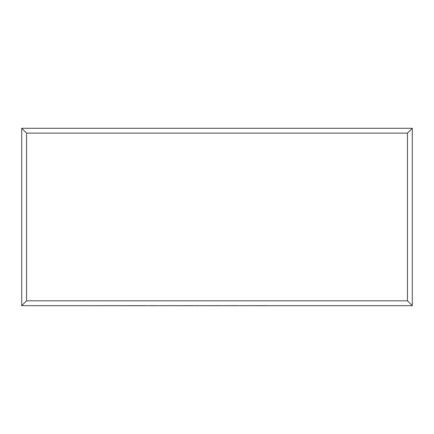 <?xml version="1.0" encoding="UTF-8"?>
<svg xmlns="http://www.w3.org/2000/svg" width="434" height="434" viewBox="0 0 434 434"><rect width="100%" height="100%" fill="white"/><g stroke="black" fill="none" stroke-linecap="round" stroke-linejoin="round"><path stroke-width="0.65" d="M21.7 305.661L21.7 128.29L412.3 128.29L412.3 305.661L21.7 305.661L26.545 300.816L407.455 300.816L412.3 305.661M21.7 128.29L26.545 133.135L26.545 300.816M412.3 128.29L407.455 133.135L26.545 133.135M266.688 305.661L350.97 305.661M266.688 305.71L237.338 305.661M237.338 305.71L220.754 305.661M220.754 305.71L198.398 305.661M198.398 305.71L193.163 305.661M193.163 305.71L154.374 305.661M154.374 305.71L146.101 305.661M146.101 305.71L82.894 305.661M407.455 300.816L407.455 133.135"/></g></svg>
